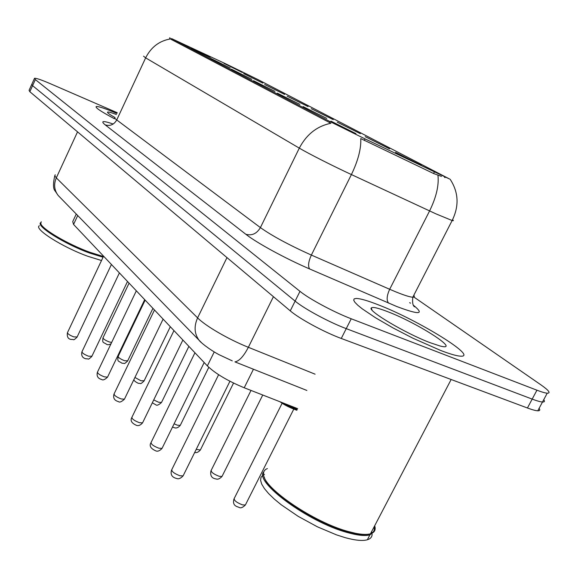 <?xml version="1.0" encoding="UTF-8"?>
<svg xmlns="http://www.w3.org/2000/svg" width="578" height="578" viewBox="0 0 578 578"><rect width="100%" height="100%" fill="white"/><g stroke="black" fill="none" stroke-linecap="round" stroke-linejoin="round"><path stroke-width="0.87" d="M230.311 68.096L210.724 58.371L230.311 68.096M251.835 79.331L231.359 69.15L251.835 79.331M274.969 91.396L253.518 80.718L274.969 91.396M299.874 104.387L277.353 93.166L299.874 104.387M326.787 118.425L303.089 106.598L326.787 118.425M355.947 133.641L330.934 121.134L355.947 133.641M210.219 57.612L191.448 48.306L210.219 57.612M262.817 83.102L243.634 73.587L262.817 83.102M284.665 94.438L264.637 84.482L284.665 94.438M308.081 106.583L287.121 96.15L308.081 106.583M333.231 119.624L311.253 108.671L333.231 119.624M360.318 133.67L337.212 122.146L360.318 133.67M389.565 148.842L365.217 136.675L389.565 148.842M421.254 165.272L395.525 152.397L421.254 165.272M242.37 72.503L223.975 63.378L242.37 72.503M226.236 64.071L257.701 79.453L449.612 179.028L365.029 138.879L329.894 121.525L171.536 38.574L226.236 64.071M297.67 408.668L244.219 387.773C227.754 380.945 215.464 373.655 207.365 365.903L73.558 224.445L72.727 221.605L76.253 214.041M116.901 113.433C105.355 108.556 98.477 106.258 96.266 106.533C94.893 107.465 100.948 111.532 114.415 118.743C100.948 111.532 94.893 107.465 96.266 106.533C98.477 106.258 105.355 108.556 116.901 113.433M378.684 304.967C367.818 300.683 360.304 298.508 356.149 298.45L354.119 298.898L353.693 300.199L354.914 302.323L357.782 305.227L362.254 308.84L375.498 317.748L393.112 327.972L412.844 338.173L440.595 350.434C450.024 354.047 456.671 355.954 460.529 356.164C479.068 357.551 418.039 320.053 378.684 304.967C367.818 300.683 360.304 298.508 356.149 298.45L354.119 298.898L353.693 300.199L354.914 302.323L357.782 305.227L362.254 308.84L375.498 317.748L393.112 327.972L412.844 338.173L440.595 350.434C450.024 354.047 456.671 355.954 460.529 356.164C479.068 357.551 418.039 320.053 378.684 304.967M34.398 78.579L31.804 84.301L32.592 85.66L295.12 301.109C304.266 308.818 329.207 322.286 346.244 328.636L532.186 399.102C536.969 400.908 540.408 401.876 542.496 402.006C544.563 402.093 544.975 401.32 543.739 399.694M441.447 176.391L433.572 173.508L360.766 138.576C361.243 148.597 358.122 160.597 351.41 174.563C332.401 165.742 308.739 153.726 299.303 148.134C306.578 134.349 317.12 126.069 330.934 123.28L171.153 39.391L169.715 38.054M444.468 177.28L445.067 177.576M117.233 112.724L50.431 83.738C41.457 79.887 36.161 78.059 34.543 78.268L35.345 79.583L299.989 291.341C309.216 298.92 334.221 312.344 351.236 318.781L536.94 390.201C541.723 392.029 545.148 393.026 547.221 393.192C550.986 393.228 548.89 390.446 540.921 384.854L413.942 297.07M31.653 84.626L29.073 90.32L29.839 91.721L290.264 310.856C299.332 318.695 324.215 332.198 341.266 338.462L527.432 407.989C532.23 409.773 535.676 410.705 537.786 410.799C539.866 410.842 540.3 410.033 539.093 408.364M31.804 84.301L32.592 85.66L295.12 301.109C304.266 308.818 329.207 322.286 346.244 328.636L532.186 399.102C536.969 400.908 540.408 401.876 542.496 402.006L547.221 393.192M41.204 221.757L40.8 223.672C42.064 229.119 68.088 244.386 89.828 252.268L103.404 256.502M40.872 223.859L41.002 224.192C42.266 229.596 68.016 244.704 89.532 252.499L103.281 256.762M40.655 222.674C35.872 226.041 64.505 243.995 89.482 253.005L103.057 257.232M39.369 225.723C33.43 228.729 62.381 247.16 87.928 256.314L101.504 260.519M116.395 114.531C110.586 112.291 107.616 111.54 107.479 112.262C107.631 113.013 110.102 114.762 114.885 117.5M267.397 468.57C264.363 469.719 263.113 471.872 263.655 475.022C264.334 488.648 314.273 522.505 348.375 531.55L355.188 533.227C361.893 534.585 366.987 534.773 370.484 533.79C374.602 532.526 376.003 529.838 374.696 525.727M264.291 477.168C267.441 491.401 315.292 523.141 347.79 531.774L354.531 533.436C361.142 534.773 366.177 534.961 369.638 534M370.52 533.711C373.244 532.641 374.508 530.799 374.313 528.184L374.103 526.861M263.806 471.843C253.352 481.452 308.471 522.324 347.804 532.656C357.825 535.445 365.195 536.182 369.913 534.874L374.306 531.377M262.99 475.116L261.018 477.284L260.57 480.289L261.69 484.075L264.384 488.54L268.611 493.576L274.275 499.038L281.219 504.767L298.154 516.327L317.38 526.804L336.468 534.86L345.203 537.656C355.232 540.408 362.616 541.116 367.355 539.765C370.643 538.761 372.218 536.817 372.095 533.949M371.986 532.981L371.64 531.572M387.968 311.788C378.113 307.944 372.55 306.672 371.286 307.973C367.391 310.704 405.554 333.427 429.989 342.646L439.945 345.962C462.501 351.937 418.255 323.326 387.968 311.788M264.457 474.379L263.806 474.661M434.345 171.984L433.572 173.508M365.029 138.879L364.256 140.44M329.894 121.525L329.381 122.572M171.536 38.574L171.153 39.391M77.712 215.536L73.558 224.445M214.221 351.937L207.365 365.903M253.446 369.226L244.219 387.773M410.539 303.147L409.607 302.691M413.487 305.3C424.938 314.634 419.339 315.024 396.689 306.485L309.671 268.972C285.655 258.662 256.524 242.767 245.823 234.263L105.153 124.834C100.319 120.831 102.992 120.556 113.194 124.024M437.943 175.257C439.07 185.357 436.282 197.25 429.584 210.941L389.68 289.282L396.125 291.998C404.448 295.351 410.012 297.092 412.815 297.215C414.469 297.244 414.794 296.608 413.79 295.315M452.545 219.748C453.752 220.666 453.607 220.926 452.133 220.529L435.993 213.882L351.41 174.563L311.361 255.071L389.68 289.282C386.74 295.741 386.371 300.35 388.582 303.11M143.546 56.174L145.642 57.872L116.742 119.942L260.403 227.602L299.303 148.134L145.642 57.872C151.06 47.15 159.333 40.836 170.445 38.936M536.94 390.201L527.432 407.989M35.345 79.583L29.839 91.721M299.989 291.341L290.264 310.856M351.236 318.781L341.266 338.462M245.823 234.263C251.871 235.947 256.733 233.729 260.403 227.602C272.252 235.976 289.238 245.13 311.361 255.071C308.37 261.69 307.807 266.328 309.671 268.972M115.029 117.457C114.227 117.645 114.798 118.476 116.742 119.942C113.96 124.718 110.102 126.351 105.153 124.834M55.213 174.751L54.845 175.9L56.304 177.872L77.539 131.856M59.953 197.293L58.176 195.465C54.231 190.234 53.602 184.368 56.304 177.872L197.604 317.878C205.587 326.028 228.621 339.438 248.359 347.299L273.43 296.687M306.875 390.453L234.935 361.879C239.191 361.178 243.663 356.315 248.359 347.299L315.097 374.183M201.628 342.797L199.107 340.276C194.353 333.831 193.847 326.36 197.604 317.878L226.973 257.6M54.78 175.661C52.981 183.753 53.097 188.861 55.134 190.986L58.176 195.465L199.107 340.276C200.241 342.14 208.831 349.17 218.946 354.632L232.269 360.867M129.075 283.133L103.086 337.668C103 338.831 105.052 340.261 109.249 341.938L111.662 342.429M103.563 256.162L67.532 332.523C67.409 333.73 69.505 335.189 73.811 336.895L77.127 336.967M145.15 300.127L118.237 356.243C118.114 357.493 120.238 358.996 124.624 360.744L127.731 360.766M134.927 377.456L141.018 380.794L144.153 380.743M153.726 399.911L158.531 402.216L161.5 402.49L161.696 402.086M174.101 423.819L177.28 425.155L180.249 425.394L180.481 424.931M119.4 272.91L82.047 351.583C81.881 352.883 84.048 354.422 88.557 356.207L91.916 356.2M136.336 290.806L97.552 371.943C97.335 373.345 99.589 374.978 104.307 376.834L107.537 377.131L107.718 376.755M154.478 309.989L114.162 393.741C113.88 395.251 116.221 396.985 121.185 398.928L124.429 399.196L124.638 398.755M196.224 449.366L200.371 449.987L200.638 449.453M251.011 390.432L211.273 470.174C210.833 472.009 213.427 474.039 219.069 476.272L222.01 476.46L222.32 475.831M283.885 403.278L297.229 409.542M296.102 409.99L280.193 401.84M282.151 403.206L234.3 498.323C233.75 500.324 236.467 502.506 242.449 504.869L245.354 505.028L245.722 504.298M173.964 330.587L131.986 417.121C131.639 418.761 134.074 420.603 139.298 422.648L142.549 422.879L142.795 422.374M194.945 352.775L151.176 442.278C150.742 444.056 153.278 446.028 158.806 448.181L162.042 448.384L162.339 447.791M218.614 374.71L171.89 469.415C171.348 471.352 174 473.461 179.852 475.737L183.082 475.911L183.421 475.21M169.896 37.671L169.636 38.22M413.935 306.058L414.498 306.81C412.786 305.61 412.23 302.41 412.815 297.215L452.133 220.529C459.279 206.05 458.621 192.301 450.168 179.296M537.786 410.799L542.496 402.006M102.963 337.92C102.198 343.585 103.296 341.865 106.764 344.409C108.115 345.001 109.553 344.734 111.092 343.614M111.431 264.486L76.99 337.249C72.597 341.222 74.721 339.221 71.332 339.467C68.168 339.134 66.86 336.909 67.402 332.791M118.093 356.532C117.298 362.196 118.273 360.585 122.066 363.259C125.195 362.977 123.208 365 127.579 361.069L152.939 308.363M133.959 379.45C133.756 380.534 135.23 381.827 138.38 383.344C141.429 383.019 139.536 385.107 143.987 381.09L170.315 326.729M152.317 402.808L155.822 404.802C156.826 405.785 158.719 405.012 161.5 402.49L188.883 346.359M172.526 427.026L174.505 427.778C176.391 428.421 178.306 427.626 180.249 425.394L208.803 367.319M127.507 281.479L91.765 356.532C87.285 360.585 89.323 358.533 86.006 358.815C82.473 357.992 81.108 355.687 81.895 351.894M144.695 299.642L107.537 377.131C104.813 379.717 102.862 380.497 101.685 379.486C97.913 378.547 96.483 376.155 97.379 372.304M163.104 319.114L124.429 399.196C121.539 401.84 119.559 402.649 118.49 401.623C114.458 400.561 112.948 398.069 113.953 394.153M370.484 533.79L451.151 379.5M354.531 533.436L355.188 533.227M367.355 539.765L369.913 534.874M371.957 309.96L371.286 307.973M194.692 452.466C196.498 453.036 198.391 452.213 200.371 449.987L233.541 383.07M210.963 470.752C209.98 475.629 211.714 478.367 216.172 478.974C217.834 479.617 219.777 478.779 222.01 476.46L262.744 395.012M280.063 401.789C283.979 404.752 289.419 407.519 296.377 410.098L296.868 410.257M233.931 498.995C232.009 506.321 237.45 506.465 239.502 507.6C240.968 508.257 242.919 507.397 245.354 505.028L293.761 409.159M182.879 340.016L142.549 422.879C140.533 425.213 138.525 426.044 136.538 425.379C131.712 423.269 130.115 420.676 131.748 417.598M204.179 362.529L162.042 448.384C159.853 450.768 157.83 451.628 155.973 450.956C150.8 448.658 149.102 445.949 150.887 442.835M229.943 381.256L183.082 475.911C180.733 478.338 178.696 479.22 176.969 478.555C172.02 477.471 170.207 474.639 171.55 470.059"/></g></svg>

